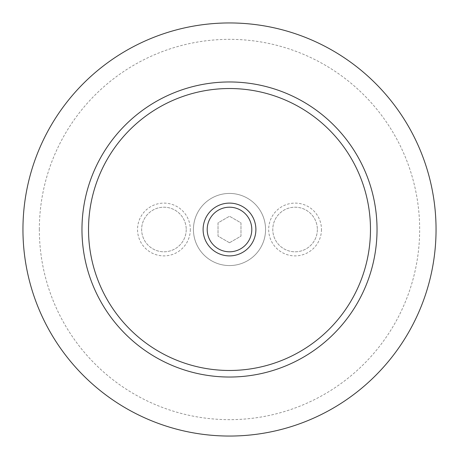 <?xml version="1.0" encoding="UTF-8"?>
<svg xmlns="http://www.w3.org/2000/svg" width="459" height="459" viewBox="0 0 459 459"><rect width="100%" height="100%" fill="white"/><g stroke="black" fill="none" stroke-linecap="round" stroke-linejoin="round"><path stroke-width="0.34" stroke-dasharray="2.29 1.72" d="M22.95 229.5A206.55 206.55 0 0 1 229.5 22.95A206.55 206.55 0 0 1 436.05 229.5A206.55 206.55 0 0 1 229.5 436.05A206.55 206.55 0 0 1 22.95 229.5A206.55 206.55 0 0 1 229.5 22.95A206.55 206.55 0 0 1 436.05 229.5A206.55 206.55 0 0 1 229.5 436.05A206.55 206.55 0 0 1 22.95 229.5A206.55 206.55 0 0 1 229.5 22.95A206.55 206.55 0 0 1 436.05 229.5A206.55 206.55 0 0 1 229.5 436.05A206.55 206.55 0 0 1 22.95 229.5M39.342 229.5A190.158 190.158 0 0 1 229.5 39.342A190.158 190.158 0 0 1 419.658 229.5A190.158 190.158 0 0 1 229.5 419.658A190.158 190.158 0 0 1 39.342 229.5M265.566 229.5A36.066 36.066 0 0 1 229.5 265.566A36.066 36.066 0 0 1 193.434 229.5A36.066 36.066 0 0 1 229.5 193.434A36.066 36.066 0 0 1 265.566 229.5A36.066 36.066 0 0 1 229.5 265.566A36.066 36.066 0 0 1 193.434 229.5A36.066 36.066 0 0 1 229.5 193.434A36.066 36.066 0 0 1 265.566 229.5M207.204 229.5A22.296 22.296 0 0 0 229.5 251.796A22.296 22.296 0 0 0 251.796 229.5A22.296 22.296 0 0 0 229.5 207.204A22.296 22.296 0 0 0 207.204 229.5M321.466 229.5A26.392 26.392 0 0 1 295.074 255.892A26.392 26.392 0 0 1 268.681 229.5A26.392 26.392 0 0 1 295.074 203.107A26.392 26.392 0 0 1 321.466 229.5M317.364 229.5A22.296 22.296 0 0 1 295.074 251.796A22.296 22.296 0 0 1 272.778 229.5A22.296 22.296 0 0 1 295.074 207.204A22.296 22.296 0 0 1 317.364 229.5A22.296 22.296 0 0 1 295.074 251.796A22.296 22.296 0 0 1 272.778 229.5A22.296 22.296 0 0 1 295.074 207.204A22.296 22.296 0 0 1 317.364 229.5M190.319 229.5A26.392 26.392 0 0 1 163.926 255.892A26.392 26.392 0 0 1 137.534 229.5A26.392 26.392 0 0 1 163.926 203.107A26.392 26.392 0 0 1 190.319 229.5M186.222 229.5A22.296 22.296 0 0 1 163.926 251.796A22.296 22.296 0 0 1 141.636 229.5A22.296 22.296 0 0 1 163.926 207.204A22.296 22.296 0 0 1 186.222 229.5A22.296 22.296 0 0 1 163.926 251.796A22.296 22.296 0 0 1 141.636 229.5A22.296 22.296 0 0 1 163.926 207.204A22.296 22.296 0 0 1 186.222 229.5M81.966 229.5A147.534 147.534 0 0 1 229.5 81.966A147.534 147.534 0 0 1 377.034 229.5A147.534 147.534 0 0 1 229.5 377.034A147.534 147.534 0 0 1 81.966 229.5M229.5 242.748L218.025 236.127L218.025 222.873L229.5 216.252L240.975 222.873L240.975 236.127L229.5 242.748L218.025 236.127L218.025 222.873L229.5 216.252L240.975 222.873L240.975 236.127L229.5 242.748"/><path stroke-width="0.69" d="M203.107 229.5A26.392 26.392 0 0 0 229.5 255.892A26.392 26.392 0 0 0 255.892 229.5A26.392 26.392 0 0 0 229.5 203.107A26.392 26.392 0 0 0 203.107 229.5M207.204 229.5A22.296 22.296 0 0 0 229.5 251.796A22.296 22.296 0 0 0 251.796 229.5A22.296 22.296 0 0 0 229.5 207.204A22.296 22.296 0 0 0 207.204 229.5M81.966 229.5A147.534 147.534 0 0 1 229.5 81.966A147.534 147.534 0 0 1 377.034 229.5A147.534 147.534 0 0 1 229.5 377.034A147.534 147.534 0 0 1 81.966 229.5A147.534 147.534 0 0 0 229.5 377.034A147.534 147.534 0 0 0 377.034 229.5M22.95 229.5A206.55 206.55 0 0 1 229.5 22.95A206.55 206.55 0 0 1 436.05 229.5A206.55 206.55 0 0 1 229.5 436.05A206.55 206.55 0 0 1 22.95 229.5M370.476 229.5A140.976 140.976 0 0 0 229.5 88.524A140.976 140.976 0 0 0 88.524 229.5A140.976 140.976 0 0 0 229.5 370.476A140.976 140.976 0 0 0 370.476 229.5"/></g></svg>
